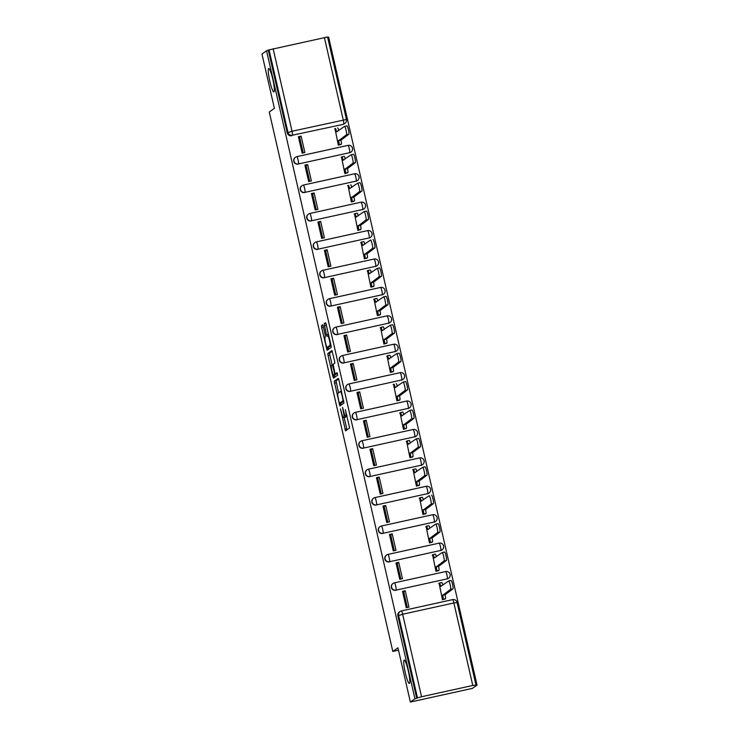 <?xml version="1.0" encoding="UTF-8"?>
<svg xmlns="http://www.w3.org/2000/svg" width="739" height="739" viewBox="0 0 739 739"><rect width="100%" height="100%" fill="white"/><g stroke="black" fill="none" stroke-linecap="round" stroke-linejoin="round"><path stroke-width="1.11" d="M340.467 408.889L345.566 430.874L349.649 427.964L345.362 409.711A5.875 0.822 -102.4 0 1 345.944 415.946L345.612 416.186A5.875 0.822 -102.4 0 1 345.566 416.205A5.875 0.822 -102.4 0 1 343.57 410.986L342.573 407.383L343.256 411.207A5.875 0.822 -102.4 0 1 343.847 417.443L343.506 417.683A5.875 0.822 -102.4 0 1 343.459 417.711A5.875 0.822 -102.4 0 1 341.473 412.482L340.467 408.889M273.975 91.876A11.981 1.663 -102.4 0 0 272.857 79.516A11.981 1.663 -102.4 0 0 268.728 68.524A11.981 1.663 -102.4 0 0 268.636 68.57A11.981 1.663 -102.4 0 0 269.753 80.93A11.981 1.663 -102.4 0 0 273.883 91.922A11.981 1.663 -102.4 0 0 273.975 91.876M409.452 683.418A11.981 1.663 -102.4 0 0 408.334 671.058A11.981 1.663 -102.4 0 0 404.205 660.066A11.981 1.663 -102.4 0 0 404.113 660.112A11.981 1.663 -102.4 0 0 405.231 672.472A11.981 1.663 -102.4 0 0 409.36 683.464A11.981 1.663 -102.4 0 0 409.452 683.418M349.427 152.853A3.741 3.704 54.5 0 0 350.776 152.252L351.025 152.077A3.741 3.704 -125.5 0 1 349.686 152.668L298.464 163.956A3.741 3.704 -125.5 0 1 295.452 157.268A3.741 3.704 -125.5 0 1 296.792 156.677A3.741 0.517 77.6 0 1 296.819 156.659A3.741 0.517 77.6 0 1 298.085 159.984A3.741 0.517 77.6 0 1 298.464 163.956L349.686 152.668A3.741 0.517 -102.4 0 0 349.307 148.696A3.741 0.517 77.6 0 0 348.041 145.371A3.741 0.517 77.6 0 0 348.014 145.389L296.856 156.659M355.939 181.267A3.741 3.704 54.5 0 0 357.279 180.667L357.537 180.482A3.741 3.704 -125.5 0 1 356.189 181.083L304.967 192.371A3.741 3.704 -125.5 0 1 301.955 185.683A3.741 3.704 -125.5 0 1 303.304 185.083A3.741 0.517 77.6 0 1 303.332 185.073A3.741 0.517 77.6 0 1 304.597 188.399A3.741 0.517 77.6 0 1 304.967 192.371L356.189 181.083A3.741 0.517 -102.4 0 0 355.819 177.111A3.741 0.517 77.6 0 0 354.554 173.785A3.741 0.517 77.6 0 1 354.554 173.785L303.359 185.073M362.443 209.673A3.741 3.704 54.5 0 0 363.791 209.082L364.041 208.897A3.741 3.704 -125.5 0 1 362.701 209.497L311.479 220.776A3.741 3.704 -125.5 0 1 308.468 214.088A3.741 3.704 -125.5 0 1 309.807 213.497A3.741 0.517 77.6 0 1 309.835 213.479A3.741 0.517 77.6 0 1 311.101 216.813A3.741 0.517 77.6 0 1 311.479 220.776L362.701 209.497A3.741 0.517 -102.4 0 0 362.322 205.525A3.741 0.517 77.6 0 0 361.057 202.2A3.741 0.517 77.6 0 1 361.057 202.2L309.872 213.479M368.955 238.087A3.741 3.704 54.5 0 0 370.294 237.487L370.544 237.311A3.741 3.704 -125.5 0 1 369.204 237.903L317.982 249.191A3.741 3.704 -125.5 0 1 314.971 242.503A3.741 3.704 -125.5 0 1 316.31 241.912A3.741 0.517 77.6 0 1 316.347 241.893A3.741 0.517 77.6 0 1 317.613 245.219A3.741 0.517 77.6 0 1 317.982 249.191L369.204 237.903A3.741 0.517 -102.4 0 0 368.835 233.93A3.741 0.517 77.6 0 0 367.569 230.605A3.741 0.517 77.6 0 1 367.569 230.605L316.375 241.893M375.458 266.502A3.741 3.704 54.5 0 0 376.798 265.901L377.056 265.717A3.741 3.704 -125.5 0 1 375.717 266.317L324.486 277.605A3.741 3.704 -125.5 0 1 321.483 270.917A3.741 3.704 -125.5 0 1 322.823 270.317A3.741 0.517 77.6 0 1 322.851 270.308A3.741 0.517 77.6 0 1 324.116 273.633A3.741 0.517 77.6 0 1 324.486 277.605L375.717 266.317A3.741 0.517 -102.4 0 0 375.338 262.345A3.741 0.517 77.6 0 0 374.073 259.019A3.741 0.517 77.6 0 0 374.045 259.029L322.878 270.308M381.971 294.907A3.741 3.704 54.5 0 0 383.31 294.316L383.559 294.131A3.741 3.704 -125.5 0 1 382.22 294.732L330.998 306.02A3.741 3.704 -125.5 0 1 327.987 299.323A3.741 3.704 -125.5 0 1 329.326 298.732A3.741 0.517 77.6 0 1 329.354 298.713A3.741 0.517 77.6 0 1 330.619 302.048A3.741 0.517 77.6 0 1 330.998 306.02L382.22 294.732A3.741 0.517 -102.4 0 0 381.841 290.76A3.741 0.517 77.6 0 0 380.576 287.434A3.741 0.517 77.6 0 0 380.548 287.443L329.391 298.713M388.474 323.322A3.741 3.704 54.5 0 0 389.813 322.721L390.072 322.546A3.741 3.704 -125.5 0 1 388.723 323.137L337.501 334.425A3.741 3.704 -125.5 0 1 334.49 327.737A3.741 3.704 -125.5 0 1 335.839 327.146A3.741 0.517 77.6 0 1 335.866 327.128L387.06 315.858A3.741 0.517 77.6 0 1 387.088 315.839A3.741 0.517 77.6 0 1 388.354 319.165A3.741 0.517 -102.4 0 1 388.723 323.137L337.501 334.425A3.741 0.517 77.6 0 0 337.132 330.453A3.741 0.517 77.6 0 0 335.866 327.128A3.741 3.741 0 0 0 334.49 327.737L334.24 327.922A3.741 3.704 54.5 0 0 337.252 334.61M394.977 351.736A3.741 3.704 54.5 0 0 396.326 351.136L396.575 350.951A3.741 3.704 -125.5 0 1 395.236 351.552L344.014 362.84A3.741 3.704 -125.5 0 1 341.002 356.152A3.741 3.704 -125.5 0 1 342.342 355.551A3.741 0.517 77.6 0 1 342.369 355.542L393.564 344.263A3.741 0.517 77.6 0 1 393.591 344.254A3.741 0.517 77.6 0 1 394.857 347.579A3.741 0.517 -102.4 0 1 395.236 351.552L344.014 362.84A3.741 0.517 77.6 0 0 343.635 358.868A3.741 0.517 77.6 0 0 342.369 355.542A3.741 3.741 0 0 0 341.002 356.152L340.744 356.327A3.741 3.704 54.5 0 0 343.755 363.015M401.489 380.142A3.741 3.704 54.5 0 0 402.829 379.55L403.088 379.366A3.741 3.704 -125.5 0 1 401.739 379.966L350.517 391.254A3.741 3.704 -125.5 0 1 347.506 384.557A3.741 3.704 -125.5 0 1 348.854 383.966A3.741 0.517 77.6 0 1 348.882 383.947L400.076 372.678A3.741 0.517 77.6 0 1 400.104 372.668A3.741 0.517 77.6 0 1 401.369 375.994A3.741 0.517 -102.4 0 1 401.739 379.966L350.517 391.254A3.741 0.517 77.6 0 0 350.147 387.282A3.741 0.517 77.6 0 0 348.882 383.947A3.741 3.741 0 0 0 347.506 384.557L347.256 384.742A3.741 3.704 54.5 0 0 350.268 391.43M407.993 408.556A3.741 3.704 54.5 0 0 409.341 407.956L409.591 407.78A3.741 3.704 -125.5 0 1 408.251 408.371L357.029 419.66A3.741 3.704 -125.5 0 1 354.018 412.972A3.741 3.704 -125.5 0 1 355.357 412.38A3.741 0.517 77.6 0 1 355.385 412.362A3.741 0.517 77.6 0 1 356.651 415.688A3.741 0.517 77.6 0 1 357.029 419.66L408.251 408.371A3.741 0.517 -102.4 0 0 407.873 404.399A3.741 0.517 77.6 0 0 406.607 401.074A3.741 0.517 77.6 0 1 406.607 401.074L355.413 412.362M414.505 436.971A3.741 3.704 54.5 0 0 415.845 436.37L416.094 436.186A3.741 3.704 -125.5 0 1 414.755 436.786L363.533 448.074A3.741 3.704 -125.5 0 1 360.521 441.386A3.741 3.704 -125.5 0 1 361.861 440.786A3.741 0.517 77.6 0 1 361.888 440.777A3.741 0.517 77.6 0 1 363.154 444.102A3.741 0.517 77.6 0 1 363.533 448.074L414.755 436.786A3.741 0.517 -102.4 0 0 414.385 432.814A3.741 0.517 77.6 0 0 413.119 429.488A3.741 0.517 77.6 0 1 413.119 429.488L361.925 440.777M421.008 465.376A3.741 3.704 54.5 0 0 422.348 464.785L422.606 464.6A3.741 3.704 -125.5 0 1 421.267 465.2L370.036 476.489A3.741 3.704 -125.5 0 1 367.034 469.792A3.741 3.704 -125.5 0 1 368.373 469.2A3.741 0.517 77.6 0 1 368.401 469.182A3.741 0.517 77.6 0 1 369.666 472.517A3.741 0.517 77.6 0 1 370.036 476.489L421.267 465.2A3.741 0.517 -102.4 0 0 420.888 461.228A3.741 0.517 77.6 0 0 419.623 457.903A3.741 0.517 77.6 0 1 419.623 457.903L368.428 469.182M427.521 493.791A3.741 3.704 54.5 0 0 428.86 493.19L429.11 493.015A3.741 3.704 -125.5 0 1 427.77 493.606L376.548 504.894A3.741 3.704 -125.5 0 1 373.537 498.206A3.741 3.704 -125.5 0 1 374.876 497.615A3.741 0.517 77.6 0 1 374.904 497.596A3.741 0.517 77.6 0 1 376.169 500.922A3.741 0.517 77.6 0 1 376.548 504.894L427.77 493.606A3.741 0.517 -102.4 0 0 427.391 489.634A3.741 0.517 77.6 0 0 426.126 486.308A3.741 0.517 77.6 0 0 426.098 486.327L374.941 497.596M434.024 522.205A3.741 3.704 54.5 0 0 435.363 521.605L435.622 521.42A3.741 3.704 -125.5 0 1 434.273 522.02L383.051 533.309A3.741 3.704 -125.5 0 1 380.04 526.621A3.741 3.704 -125.5 0 1 381.389 526.02A3.741 0.517 77.6 0 1 381.416 526.011A3.741 0.517 77.6 0 1 382.682 529.336A3.741 0.517 77.6 0 1 383.051 533.309L434.273 522.02A3.741 0.517 -102.4 0 0 433.904 518.048A3.741 0.517 77.6 0 0 432.638 514.723A3.741 0.517 77.6 0 0 432.611 514.732L381.444 526.011M440.527 550.61A3.741 3.704 54.5 0 0 441.876 550.019L442.125 549.834A3.741 3.704 -125.5 0 1 440.786 550.435L389.564 561.723A3.741 3.704 -125.5 0 1 386.552 555.035A3.741 3.704 -125.5 0 1 387.892 554.435A3.741 0.517 77.6 0 1 387.92 554.416A3.741 0.517 77.6 0 1 389.185 557.751A3.741 0.517 77.6 0 1 389.564 561.723L440.786 550.435A3.741 0.517 -102.4 0 0 440.407 546.463A3.741 0.517 77.6 0 0 439.142 543.137A3.741 0.517 77.6 0 0 439.114 543.147L387.957 554.416M447.04 579.025A3.741 3.704 54.5 0 0 448.379 578.425L448.628 578.249A3.741 3.704 -125.5 0 1 447.289 578.84L396.067 590.128A3.741 3.704 -125.5 0 1 393.056 583.441A3.741 3.704 -125.5 0 1 394.395 582.849A3.741 0.517 77.6 0 1 394.432 582.831L445.626 571.561A3.741 0.517 77.6 0 1 445.654 571.543A3.741 0.517 77.6 0 1 446.919 574.868A3.741 0.517 -102.4 0 1 447.289 578.84L396.067 590.128A3.741 0.517 77.6 0 0 395.698 586.156A3.741 0.517 77.6 0 0 394.432 582.831A3.741 3.741 0 0 0 393.056 583.441L392.806 583.625A3.741 3.704 54.5 0 0 395.818 590.313M323.257 326.481L322.638 324.846L321.483 325.668L321.668 327.617L327.118 350.341L331.201 347.432L331.017 345.482L326.185 324.384L325.566 322.758L324.172 323.747L326.426 334.721L327.044 336.356L327.746 335.857A4.914 0.684 -102.4 0 1 327.783 335.848A4.914 0.684 -102.4 0 1 329.474 340.356A4.914 0.684 -102.4 0 1 329.936 345.427L327.257 347.339A4.914 0.684 -102.4 0 1 327.22 347.358A4.914 0.684 -102.4 0 1 325.529 342.841A4.914 0.684 -102.4 0 1 325.068 337.769L325.326 335.506L323.257 326.481M421.553 696.748L472.775 685.459L477.034 685.099L472.461 688.369L410.376 702.05L397.942 647.78L392.815 651.438L269.264 111.986L274.391 108.319L261.966 54.049L266.539 50.779L414.958 698.78L417.48 697.875L398.58 615.365A3.741 3.704 -125.5 0 1 401.369 610.931A3.741 0.517 -102.4 0 1 401.397 610.913L452.591 599.643A3.741 0.517 -102.4 0 1 452.619 599.625L401.397 610.913A3.741 3.741 0 0 0 400.021 611.522L399.309 612.031A3.741 3.704 -125.5 0 0 397.868 615.873L402.663 614.238L421.553 696.748L417.48 697.875M410.376 702.05L414.958 698.78M334.222 381.259L339.857 405.942L343.931 403.032L338.915 379.985L338.296 378.35L334.222 381.259L336.033 380.862L338.517 392.862M334.416 374.969L334.675 376.105L332.864 376.511L328.033 355.413L327.848 353.464L331.922 350.563M337.381 373.343L335.33 373.916L334.712 372.28L333.16 364.345L334.804 363.163L334.619 361.214L331.931 350.554M335.33 373.916L337.058 372.678L337.631 375.181L333.501 378.137L332.864 376.511M273.144 48.746L292.044 131.246L346.425 119.487A3.741 3.704 -125.5 0 1 344.984 123.33L344.263 123.847A3.741 3.704 -125.5 0 1 342.924 124.438L292.413 135.219A3.741 3.704 -125.5 0 1 287.961 132.373L269.061 49.873L327.525 36.987M477.034 685.099L328.624 37.098L327.636 37.319M266.539 50.779L269.061 49.873M404.51 595.209A8.609 0.508 -12.9 0 1 403.466 595.486M439.105 583.256L442.467 599.735L445.146 598.969M405.231 590.729L402.515 591.32L406.265 607.717L408.981 607.116L405.231 590.729L403.734 591.791L407.328 607.476M398.718 562.314L396.002 562.915L399.762 579.302L402.469 578.702L398.718 562.314L397.222 563.386L400.815 579.071M432.601 554.85L435.955 571.33L438.633 570.563M398.007 566.795A8.609 0.508 -12.9 0 1 396.954 567.072M392.215 533.9L389.499 534.5L393.25 550.888L395.965 550.296L392.215 533.9L390.719 534.971L394.312 550.657M426.089 526.436L429.451 542.916L432.13 542.149M391.504 538.389A8.609 0.508 -12.9 0 1 390.451 538.657M385.703 505.494L382.987 506.086L386.746 522.482L389.462 521.882L385.703 505.494L384.206 506.557L387.799 522.242M419.586 498.021L422.948 514.501L425.618 513.734M384.991 509.975A8.609 0.508 -12.9 0 1 383.938 510.252M379.199 477.08L376.484 477.68L380.234 494.068L382.95 493.467L379.199 477.08L377.703 478.151L381.296 493.837M413.083 469.616L416.436 486.096L419.115 485.329M378.488 481.56A8.609 0.508 -12.9 0 1 377.435 481.837M372.687 448.665L369.971 449.266L373.731 465.653L376.447 465.062L372.687 448.665L371.2 449.737L374.784 465.422M406.57 441.201L409.933 457.681L412.602 456.914M371.976 453.155A8.609 0.508 -12.9 0 1 370.932 453.423M366.184 420.26L363.468 420.851L367.218 437.248L369.934 436.647L366.184 420.26L364.687 421.322L368.281 437.008M400.067 412.787L403.42 429.267L406.099 428.5M365.472 424.74A8.609 0.508 -12.9 0 1 364.419 425.017M359.681 391.846L356.965 392.446L360.715 408.833L363.431 408.233L359.681 391.846L358.184 392.908L361.777 408.602M393.554 384.382L396.917 400.861L399.596 400.095M358.96 396.326A8.609 0.508 -12.9 0 1 357.916 396.603M353.168 363.431L350.452 364.031L354.212 380.419L356.928 379.828L353.168 363.431L351.672 364.503L355.265 380.188M387.051 355.967L390.404 372.447L393.083 371.68M352.457 367.92A8.609 0.508 -12.9 0 1 351.404 368.188M346.665 335.026L343.949 335.617L347.699 352.013L350.415 351.413L346.665 335.026L345.168 336.088L348.762 351.773M380.539 327.553L383.901 344.032L386.58 343.266M345.954 339.506A8.609 0.508 -12.9 0 1 344.901 339.783M340.152 306.611L337.437 307.212L341.196 323.599L343.912 322.998L340.152 306.611L338.656 307.673L342.249 323.368M374.036 299.147L377.398 315.627L380.068 314.86M339.441 311.091A8.609 0.508 -12.9 0 1 338.397 311.368M333.649 278.197L330.933 278.797L334.684 295.184L337.4 294.593L333.649 278.197L332.153 279.268L335.746 294.953M367.532 270.733L370.886 287.212L373.564 286.446M332.938 282.686A8.609 0.508 -12.9 0 1 331.885 282.954M327.137 249.782L324.43 250.382L328.181 266.779L330.896 266.179L327.137 249.782L325.65 250.854L329.243 266.539M361.02 242.318L364.382 258.798L367.052 258.031M326.426 254.271A8.609 0.508 -12.9 0 1 325.382 254.549M320.634 221.377L317.918 221.977L321.677 238.364L324.384 237.764L320.634 221.377L319.137 222.439L322.731 238.134M354.517 213.913L357.87 230.392L360.549 229.626M319.922 225.857A8.609 0.508 -12.9 0 1 318.869 226.134M314.13 192.962L311.415 193.563L315.165 209.95L317.881 209.359L314.13 192.962L312.634 194.034L316.227 209.719M348.004 185.498L351.367 201.978L354.046 201.211M313.41 197.452A8.609 0.508 -12.9 0 1 312.366 197.719M307.618 164.548L304.902 165.148L308.662 181.545L311.378 180.944L307.618 164.548L306.122 165.619L309.715 181.304M341.501 157.084L344.854 173.563L347.533 172.797M306.907 169.037A8.609 0.508 -12.9 0 1 305.854 169.314M301.115 136.142L298.399 136.743L302.149 153.13L304.865 152.53L301.115 136.142L299.618 137.205L303.212 152.899M334.989 128.678L338.351 145.158L341.03 144.391M392.815 651.438L398.497 650.191M299.369 140.964L300.413 140.678M352.466 148.234A3.741 3.704 -125.5 0 1 351.025 152.077A3.741 3.741 0 0 0 348.041 145.371L296.819 156.659A3.741 3.741 0 0 0 295.452 157.268L295.194 157.453A3.741 3.704 54.5 0 0 298.205 164.141M358.978 176.639A3.741 3.704 -125.5 0 1 357.537 180.482A3.741 3.741 0 0 0 354.554 173.785L303.332 185.073A3.741 3.741 0 0 0 301.955 185.683L301.706 185.858A3.741 3.704 54.5 0 0 304.717 192.546M365.482 205.054A3.741 3.704 -125.5 0 1 364.041 208.897A3.741 3.741 0 0 0 361.057 202.2L309.835 213.479A3.741 3.741 0 0 0 308.468 214.088L308.209 214.273A3.741 3.704 54.5 0 0 311.221 220.961M371.994 233.469A3.741 3.704 -125.5 0 1 370.544 237.311A3.741 3.741 0 0 0 367.569 230.605L316.347 241.893A3.741 3.741 0 0 0 314.971 242.503L314.722 242.688A3.741 3.704 54.5 0 0 317.733 249.376M378.497 261.874A3.741 3.704 -125.5 0 1 377.056 265.717A3.741 3.741 0 0 0 374.073 259.019L322.851 270.308A3.741 3.741 0 0 0 321.483 270.917L321.225 271.093A3.741 3.704 54.5 0 0 324.236 277.781M385.01 290.288A3.741 3.704 -125.5 0 1 383.559 294.131A3.741 3.741 0 0 0 380.576 287.434L329.354 298.713A3.741 3.741 0 0 0 327.987 299.323L327.737 299.507A3.741 3.704 54.5 0 0 330.739 306.195M411.032 403.937A3.741 3.704 -125.5 0 1 409.591 407.78A3.741 3.741 0 0 0 406.607 401.074L355.385 412.362A3.741 3.741 0 0 0 354.018 412.972L353.759 413.156A3.741 3.704 54.5 0 0 356.771 419.844M417.544 432.343A3.741 3.704 -125.5 0 1 416.094 436.186A3.741 3.741 0 0 0 413.119 429.488L361.888 440.777A3.741 3.741 0 0 0 360.521 441.386L360.272 441.562A3.741 3.704 54.5 0 0 363.283 448.25M424.047 460.757A3.741 3.704 -125.5 0 1 422.606 464.6A3.741 3.741 0 0 0 419.623 457.903L368.401 469.182A3.741 3.741 0 0 0 367.034 469.792L366.775 469.976A3.741 3.704 54.5 0 0 369.786 476.664M430.56 489.172A3.741 3.704 -125.5 0 1 429.11 493.015A3.741 3.741 0 0 0 426.126 486.308L374.904 497.596A3.741 3.741 0 0 0 373.537 498.206L373.287 498.391A3.741 3.704 54.5 0 0 376.29 505.079M437.063 517.577A3.741 3.704 -125.5 0 1 435.622 521.42A3.741 3.741 0 0 0 432.638 514.723L381.416 526.011A3.741 3.741 0 0 0 380.04 526.621L379.791 526.796A3.741 3.704 54.5 0 0 382.802 533.484M443.566 545.992A3.741 3.704 -125.5 0 1 442.125 549.834A3.741 3.741 0 0 0 439.142 543.137L387.92 554.416A3.741 3.741 0 0 0 386.552 555.035L386.294 555.211A3.741 3.704 54.5 0 0 389.305 561.899M268.349 50.381L287.249 132.881A3.741 3.704 54.5 0 0 291.702 135.727M416.759 698.383L397.868 615.873M345.224 417.313A5.875 0.822 -102.4 0 0 345.27 417.313A5.875 0.822 -102.4 0 0 345.316 417.286L343.506 417.683M345.843 416.149A5.875 0.822 -102.4 0 1 345.658 417.045L345.316 417.286M344.171 417.553L347.025 429.839M338.647 378.996L336.033 380.862M340.827 402.967L341.316 404.898M339.099 402.118L339.543 403.254L343.108 400.704L342.388 396.751A5.875 0.822 -102.4 0 0 340.402 391.522A5.875 0.822 -102.4 0 0 340.356 391.541L337.917 393.287A5.875 0.822 -102.4 0 0 338.508 399.522L339.099 402.118M343.764 401.129L341.353 402.857M332.144 365.066L329.843 355.016L328.033 355.413M332.282 351.201L329.659 353.066L329.843 355.016M331.442 365.565A4.914 0.684 -102.4 0 0 331.903 370.636A4.914 0.684 -102.4 0 0 333.594 375.144A4.914 0.684 -102.4 0 0 333.631 375.126L334.582 374.451L334.397 372.502L332.402 364.881L331.442 365.565M336.448 373.666L335.441 374.728M334.675 376.105L334.952 377.102M328.984 346.951A4.914 0.684 -102.4 0 0 329.031 346.951A4.914 0.684 -102.4 0 0 329.067 346.942L327.257 347.339M331.026 345.538L329.067 346.942M325.936 323.47L328.633 335.654M328.051 347.173L328.587 349.298M442.458 599.726L443.104 599.264A3.741 0.517 -102.4 0 0 442.735 595.292L450.605 589.343A4.305 0.6 -102.4 0 0 450.208 584.9A4.305 0.6 -102.4 0 0 448.721 580.956L440.693 586.369A3.741 0.517 -102.4 0 0 439.428 583.043A3.741 0.517 -102.4 0 0 439.4 583.053L438.754 583.514M448.721 580.956A4.305 0.6 -102.4 0 0 448.693 580.965L451.076 580.438A4.305 0.6 77.6 0 1 452.564 584.383A4.305 0.6 77.6 0 1 452.961 588.826L445.09 594.775A3.741 0.517 77.6 0 1 445.46 598.747L443.104 599.264M439.456 583.043L441.746 582.535A3.741 0.517 77.6 0 1 441.774 582.517A3.741 0.517 77.6 0 1 442.864 585.131M448.758 580.956L451.039 580.448A4.305 0.6 77.6 0 1 451.076 580.438M444.786 599.227L445.46 598.747M445.026 594.498L442.67 595.015M435.955 571.312L436.601 570.85A3.741 0.517 -102.4 0 0 436.232 566.878L444.102 560.938A4.305 0.6 -102.4 0 0 443.696 556.495A4.305 0.6 -102.4 0 0 442.218 552.541L434.181 557.954A3.741 0.517 -102.4 0 0 432.915 554.629A3.741 0.517 -102.4 0 0 432.888 554.638L432.241 555.1M442.218 552.541A4.305 0.6 -102.4 0 0 442.181 552.56L444.573 552.024A4.305 0.6 77.6 0 1 444.573 552.024A4.305 0.6 77.6 0 1 446.051 555.977A4.305 0.6 77.6 0 1 446.458 560.421L438.578 566.36A3.741 0.517 77.6 0 1 438.957 570.332L436.601 570.85M432.952 554.629L435.243 554.121A3.741 0.517 77.6 0 1 435.271 554.111A3.741 0.517 77.6 0 1 436.361 556.716M438.282 570.813L438.957 570.332M438.513 566.083L436.167 566.61M429.451 542.897L430.098 542.435A3.741 0.517 -102.4 0 0 429.719 538.463L437.599 532.523A4.305 0.6 -102.4 0 0 437.192 528.08A4.305 0.6 -102.4 0 0 435.705 524.136L427.678 529.54A3.741 0.517 -102.4 0 0 426.412 526.214A3.741 0.517 -102.4 0 0 426.385 526.233L425.738 526.695M435.705 524.136A4.305 0.6 -102.4 0 0 435.677 524.145L438.061 523.609A4.305 0.6 77.6 0 1 438.061 523.609A4.305 0.6 77.6 0 1 439.548 527.563A4.305 0.6 77.6 0 1 439.945 532.006L432.075 537.946A3.741 0.517 77.6 0 1 432.444 541.918L430.098 542.435M426.44 526.214L428.731 525.715A3.741 0.517 77.6 0 1 428.768 525.697A3.741 0.517 77.6 0 1 429.858 528.302M431.77 542.408L432.444 541.918M432.01 537.678L429.655 538.195M422.939 514.492L423.586 514.03A3.741 0.517 -102.4 0 0 423.216 510.058L431.086 504.109A4.305 0.6 -102.4 0 0 430.689 499.666A4.305 0.6 -102.4 0 0 429.202 495.721A4.305 0.6 -102.4 0 0 429.165 495.73L421.165 501.134A3.741 0.517 -102.4 0 0 419.9 497.809A3.741 0.517 -102.4 0 0 419.872 497.818L419.225 498.28M419.937 497.809L422.228 497.301A3.741 0.517 77.6 0 1 422.255 497.282A3.741 0.517 77.6 0 1 423.345 499.897M431.558 495.204L431.521 495.213A4.305 0.6 77.6 0 1 431.558 495.204A4.305 0.6 77.6 0 1 433.036 499.148A4.305 0.6 77.6 0 1 433.442 503.592L425.562 509.541A3.741 0.517 77.6 0 1 425.941 513.513L423.586 514.03M425.267 513.993L425.941 513.513M425.507 509.263L423.151 509.781M416.436 486.077L417.082 485.615A3.741 0.517 -102.4 0 0 416.704 481.643L424.583 475.704A4.305 0.6 -102.4 0 0 424.177 471.26A4.305 0.6 -102.4 0 0 422.699 467.307A4.305 0.6 -102.4 0 0 422.662 467.325L414.662 472.72A3.741 0.517 -102.4 0 0 413.397 469.394A3.741 0.517 -102.4 0 0 413.369 469.404L412.722 469.865M413.424 469.394L415.724 468.886A3.741 0.517 77.6 0 1 415.752 468.877A3.741 0.517 77.6 0 1 416.842 471.482M425.045 466.789L422.699 467.307L425.017 466.808A4.305 0.6 77.6 0 1 425.045 466.789A4.305 0.6 77.6 0 1 426.532 470.743A4.305 0.6 77.6 0 1 426.93 475.186L419.059 481.126A3.741 0.517 77.6 0 1 419.429 485.098L417.082 485.615M418.754 485.578L419.429 485.098M418.995 480.849L416.639 481.375M409.923 457.663L410.57 457.201A3.741 0.517 -102.4 0 0 410.2 453.229L418.071 447.289A4.305 0.6 -102.4 0 0 417.674 442.846A4.305 0.6 -102.4 0 0 416.186 438.892A4.305 0.6 -102.4 0 0 416.159 438.911L408.159 444.305A3.741 0.517 -102.4 0 0 406.893 440.98A3.741 0.517 -102.4 0 0 406.856 440.998L406.21 441.46M409.24 440.462L406.893 440.98L409.212 440.481A3.741 0.517 77.6 0 1 409.24 440.462A3.741 0.517 77.6 0 1 410.33 443.067M416.223 438.892L418.505 438.393A4.305 0.6 77.6 0 1 418.542 438.375A4.305 0.6 77.6 0 1 420.02 442.328A4.305 0.6 77.6 0 1 420.426 446.772L412.556 452.711A3.741 0.517 77.6 0 1 412.925 456.684L410.57 457.201M412.251 457.173L412.925 456.684M412.491 452.444L410.136 452.961M403.42 429.257L404.067 428.796A3.741 0.517 -102.4 0 0 403.688 424.823L411.568 418.874A4.305 0.6 -102.4 0 0 411.161 414.431A4.305 0.6 -102.4 0 0 409.683 410.487A4.305 0.6 -102.4 0 0 409.646 410.496L401.647 415.9A3.741 0.517 -102.4 0 0 400.381 412.574A3.741 0.517 -102.4 0 0 400.353 412.584L399.707 413.046M402.737 412.048L400.381 412.574L402.709 412.066A3.741 0.517 77.6 0 1 402.737 412.048A3.741 0.517 77.6 0 1 403.827 414.662M409.72 410.487L412.002 409.979A4.305 0.6 77.6 0 1 412.029 409.969A4.305 0.6 77.6 0 1 413.517 413.914A4.305 0.6 77.6 0 1 413.923 418.357L406.044 424.306A3.741 0.517 77.6 0 1 406.422 428.278L404.067 428.796M405.739 428.759L406.422 428.278M405.979 424.029L403.633 424.546M396.917 400.843L397.554 400.381A3.741 0.517 -102.4 0 0 397.185 396.409L405.055 390.469A4.305 0.6 -102.4 0 0 404.658 386.026A4.305 0.6 -102.4 0 0 403.171 382.072A4.305 0.6 -102.4 0 0 403.143 382.091L395.143 387.485A3.741 0.517 -102.4 0 0 393.878 384.16A3.741 0.517 -102.4 0 0 393.85 384.169L393.203 384.631M396.224 383.643L396.196 383.652A3.741 0.517 77.6 0 1 396.224 383.643A3.741 0.517 77.6 0 1 397.314 386.248M403.208 382.072L405.489 381.573A4.305 0.6 77.6 0 1 405.526 381.555A4.305 0.6 77.6 0 1 407.013 385.509A4.305 0.6 77.6 0 1 407.411 389.952L399.54 395.892A3.741 0.517 77.6 0 1 399.91 399.864L397.554 400.381M399.236 400.344L399.91 399.864M399.476 395.614L397.12 396.141M390.404 372.428L391.051 371.966A3.741 0.517 -102.4 0 0 390.682 367.994L398.552 362.055A4.305 0.6 -102.4 0 0 398.145 357.611A4.305 0.6 -102.4 0 0 396.667 353.658A4.305 0.6 -102.4 0 0 396.631 353.676L388.631 359.071A3.741 0.517 -102.4 0 0 387.365 355.745A3.741 0.517 -102.4 0 0 387.338 355.764L386.691 356.226M387.402 355.745L389.693 355.237A3.741 0.517 77.6 0 1 389.721 355.228A3.741 0.517 77.6 0 1 390.811 357.833M396.704 353.658L398.986 353.159A4.305 0.6 77.6 0 1 399.023 353.14A4.305 0.6 77.6 0 1 400.501 357.094A4.305 0.6 77.6 0 1 400.907 361.537L393.028 367.477A3.741 0.517 77.6 0 1 393.407 371.449L391.051 371.966M392.732 371.939L393.407 371.449M392.972 367.209L390.617 367.726M383.901 344.023L384.548 343.561A3.741 0.517 -102.4 0 0 384.169 339.589L392.049 333.64A4.305 0.6 -102.4 0 0 391.642 329.197A4.305 0.6 -102.4 0 0 390.155 325.252L382.128 330.666A3.741 0.517 -102.4 0 0 380.862 327.34A3.741 0.517 -102.4 0 0 380.834 327.349L380.188 327.811M390.155 325.252A4.305 0.6 -102.4 0 0 390.127 325.262L392.511 324.735A4.305 0.6 77.6 0 1 392.511 324.735A4.305 0.6 77.6 0 1 393.998 328.679A4.305 0.6 77.6 0 1 394.395 333.123L386.525 339.072A3.741 0.517 77.6 0 1 386.894 343.044L384.548 343.561M380.89 327.34L383.181 326.832A3.741 0.517 77.6 0 1 383.218 326.814A3.741 0.517 77.6 0 1 384.308 329.428M386.22 343.524L386.894 343.044M386.46 338.795L384.104 339.312M377.389 315.608L378.035 315.147A3.741 0.517 -102.4 0 0 377.666 311.174L385.536 305.235A4.305 0.6 -102.4 0 0 385.139 300.791A4.305 0.6 -102.4 0 0 383.652 296.838L375.615 302.251A3.741 0.517 -102.4 0 0 374.35 298.925A3.741 0.517 -102.4 0 0 374.322 298.935L373.675 299.397M383.652 296.838A4.305 0.6 -102.4 0 0 383.615 296.856L386.007 296.321A4.305 0.6 77.6 0 1 386.007 296.321A4.305 0.6 77.6 0 1 387.485 300.274A4.305 0.6 77.6 0 1 387.892 304.717L380.012 310.657A3.741 0.517 77.6 0 1 380.391 314.629L378.035 315.147M374.387 298.925L376.678 298.417A3.741 0.517 77.6 0 1 376.705 298.408A3.741 0.517 77.6 0 1 377.795 301.013M379.717 315.11L380.391 314.629M379.957 310.38L377.601 310.907M370.886 287.194L371.532 286.732A3.741 0.517 -102.4 0 0 371.154 282.76L379.033 276.82A4.305 0.6 -102.4 0 0 378.627 272.377A4.305 0.6 -102.4 0 0 377.149 268.423A4.305 0.6 -102.4 0 0 377.112 268.442L369.112 273.836A3.741 0.517 -102.4 0 0 367.846 270.511A3.741 0.517 -102.4 0 0 367.819 270.529L367.172 270.991M367.874 270.511L370.174 270.003A3.741 0.517 77.6 0 1 370.202 269.994A3.741 0.517 77.6 0 1 371.292 272.599M379.495 267.906L377.149 268.423L379.467 267.924A4.305 0.6 77.6 0 1 379.495 267.906A4.305 0.6 77.6 0 1 380.982 271.86A4.305 0.6 77.6 0 1 381.379 276.303L373.509 282.243A3.741 0.517 77.6 0 1 373.888 286.215L371.532 286.732M373.204 286.704L373.888 286.215M373.444 281.975L371.098 282.492M364.373 258.789L365.02 258.327A3.741 0.517 -102.4 0 0 364.65 254.355L372.521 248.406A4.305 0.6 -102.4 0 0 372.123 243.962A4.305 0.6 -102.4 0 0 370.636 240.018A4.305 0.6 -102.4 0 0 370.608 240.027L362.609 245.431A3.741 0.517 -102.4 0 0 361.343 242.106A3.741 0.517 -102.4 0 0 361.316 242.115L360.669 242.577M361.371 242.096L363.662 241.598A3.741 0.517 77.6 0 1 363.69 241.579A3.741 0.517 77.6 0 1 364.78 244.193M372.992 239.501L372.955 239.51A4.305 0.6 77.6 0 1 372.992 239.501A4.305 0.6 77.6 0 1 374.47 243.445A4.305 0.6 77.6 0 1 374.876 247.888L367.006 253.837A3.741 0.517 77.6 0 1 367.375 257.809L365.02 258.327M366.701 258.29L367.375 257.809M366.941 253.56L364.586 254.077M357.87 230.374L358.517 229.912A3.741 0.517 -102.4 0 0 358.138 225.94L366.017 220A4.305 0.6 -102.4 0 0 365.611 215.557A4.305 0.6 -102.4 0 0 364.133 211.603A4.305 0.6 -102.4 0 0 364.096 211.622L356.096 217.017A3.741 0.517 -102.4 0 0 354.831 213.691A3.741 0.517 -102.4 0 0 354.803 213.7L354.157 214.162M354.868 213.691L357.159 213.183A3.741 0.517 77.6 0 1 357.186 213.174A3.741 0.517 77.6 0 1 358.276 215.779M364.17 211.603L366.452 211.105A4.305 0.6 77.6 0 1 366.479 211.086A4.305 0.6 77.6 0 1 367.967 215.04A4.305 0.6 77.6 0 1 368.373 219.483L360.493 225.423A3.741 0.517 77.6 0 1 360.872 229.395L358.517 229.912M360.189 229.875L360.872 229.395M360.429 225.146L358.082 225.672M351.367 201.959L352.013 201.498A3.741 0.517 -102.4 0 0 351.635 197.525L359.505 191.586A4.305 0.6 -102.4 0 0 359.108 187.143A4.305 0.6 -102.4 0 0 357.621 183.189A4.305 0.6 -102.4 0 0 357.593 183.207L349.593 188.602A3.741 0.517 -102.4 0 0 348.328 185.277A3.741 0.517 -102.4 0 0 348.3 185.295L347.653 185.757M350.674 184.759L350.646 184.768A3.741 0.517 77.6 0 1 350.674 184.759A3.741 0.517 77.6 0 1 351.773 187.364M357.658 183.189L359.939 182.69A4.305 0.6 77.6 0 1 359.976 182.672A4.305 0.6 77.6 0 1 361.463 186.625A4.305 0.6 77.6 0 1 361.861 191.068L353.99 197.008A3.741 0.517 77.6 0 1 354.36 200.98L352.013 201.498M353.685 201.47L354.36 200.98M353.926 196.74L351.57 197.258M344.854 173.554L345.501 173.092A3.741 0.517 -102.4 0 0 345.131 169.12L353.002 163.171A4.305 0.6 -102.4 0 0 352.595 158.728A4.305 0.6 -102.4 0 0 351.117 154.784A4.305 0.6 -102.4 0 0 351.08 154.793L343.081 160.197A3.741 0.517 -102.4 0 0 341.815 156.871A3.741 0.517 -102.4 0 0 341.787 156.88L341.141 157.342M344.171 156.345L341.815 156.871L344.143 156.363A3.741 0.517 77.6 0 1 344.171 156.345A3.741 0.517 77.6 0 1 345.261 158.959M351.154 154.784L353.436 154.275A4.305 0.6 77.6 0 1 353.473 154.266A4.305 0.6 77.6 0 1 354.951 158.211A4.305 0.6 77.6 0 1 355.357 162.654L347.478 168.603A3.741 0.517 77.6 0 1 347.857 172.575L345.501 173.092M347.182 173.055L347.857 172.575M347.422 168.326L345.067 168.843M338.351 145.14L338.998 144.678A3.741 0.517 -102.4 0 0 338.619 140.706L346.499 134.766A4.305 0.6 -102.4 0 0 346.092 130.323A4.305 0.6 -102.4 0 0 344.605 126.369A4.305 0.6 -102.4 0 0 344.577 126.387L336.578 131.782A3.741 0.517 -102.4 0 0 335.312 128.457A3.741 0.517 -102.4 0 0 335.284 128.466L334.638 128.928M337.668 127.939L337.64 127.949A3.741 0.517 77.6 0 1 337.668 127.939A3.741 0.517 77.6 0 1 338.758 130.544M344.642 126.369L346.933 125.87A4.305 0.6 77.6 0 1 346.961 125.852A4.305 0.6 77.6 0 1 348.448 129.805A4.305 0.6 77.6 0 1 348.845 134.249L340.975 140.188A3.741 0.517 77.6 0 1 341.344 144.16L338.998 144.678M340.67 144.641L341.344 144.16M340.91 139.911L338.554 140.428M391.513 318.703A3.741 3.704 -125.5 0 1 390.072 322.546A3.741 3.741 0 0 0 387.088 315.839L335.866 327.128M398.016 347.108A3.741 3.704 -125.5 0 1 396.575 350.951A3.741 3.741 0 0 0 393.591 344.254L342.369 355.542M404.529 375.523A3.741 3.704 -125.5 0 1 403.088 379.366A3.741 3.741 0 0 0 400.104 372.668L348.882 383.947M450.079 574.406A3.741 3.704 -125.5 0 1 448.628 578.249A3.741 3.741 0 0 0 445.654 571.543L394.432 582.831M342.924 124.438L292.413 135.219A3.741 0.517 77.6 0 0 292.044 131.246L287.249 132.881M327.553 36.95L346.452 119.45A3.741 3.741 0 0 1 344.984 123.33A3.741 3.704 -125.5 0 1 343.635 123.93A3.741 0.517 77.6 0 0 343.266 119.958L324.366 37.458M472.775 685.459L453.885 602.959L402.663 614.238A3.741 0.517 -102.4 0 0 401.397 610.913M475.971 684.951L457.072 602.451A3.741 3.741 0 0 0 452.619 599.625A3.741 0.517 -102.4 0 1 453.885 602.959L457.044 602.488M345.658 417.045L343.847 417.443M347.099 415.688L345.944 415.946M346.757 428.842L344.947 429.248M341.048 403.91L339.238 404.307M336.217 382.811L334.407 383.208M343.635 400.584L343.108 400.704M329.659 353.066L327.848 353.464M337.16 373.509L335.349 373.906M336.384 374.054L334.582 374.451M333.095 364.733L332.421 364.881L333.095 364.733M330.952 345.205L329.936 345.427M328.236 334.324L326.426 334.721M326.167 325.299L324.356 325.696M325.899 323.368L324.172 323.747M328.31 348.309L326.499 348.706M323.433 327.229L321.668 327.617M322.934 325.345L321.483 325.668M441.331 586.221L440.693 586.369M445.09 594.775L442.735 595.292M452.961 588.826L450.605 589.343M434.828 557.816L434.181 557.954M438.578 566.36L436.232 566.878M444.536 552.042L442.255 552.541M446.458 560.421L444.102 560.938M428.315 529.401L427.678 529.54M432.075 537.946L429.719 538.463M438.033 523.628L435.742 524.127M439.945 532.006L437.599 532.523M421.812 500.987L421.165 501.134M425.562 509.541L423.216 510.058M433.442 503.592L431.086 504.109M415.309 472.581L414.662 472.72M419.059 481.126L416.704 481.643M426.93 475.186L424.583 475.704M408.796 444.167L408.159 444.305M412.556 452.711L410.2 453.229M420.426 446.772L418.071 447.289M402.293 415.752L401.647 415.9M406.044 424.306L403.688 424.823M413.923 418.357L411.568 418.874M395.781 387.347L395.143 387.485M399.54 395.892L397.185 396.409M407.411 389.952L405.055 390.469M389.277 358.932L388.631 359.071M393.028 367.477L390.682 367.994M400.907 361.537L398.552 362.055M382.774 330.518L382.128 330.666M386.525 339.072L384.169 339.589M392.483 324.744L390.192 325.252M394.395 333.123L392.049 333.64M376.262 302.112L375.615 302.251M380.012 310.657L377.666 311.174M385.97 296.339L383.689 296.838M387.892 304.717L385.536 305.235M369.759 273.698L369.112 273.836M373.509 282.243L371.154 282.76M381.379 276.303L379.033 276.82M363.246 245.283L362.609 245.431M367.006 253.837L364.65 254.355M374.876 247.888L372.521 248.406M356.743 216.878L356.096 217.017M360.493 225.423L358.138 225.94M368.373 219.483L366.017 220M350.231 188.463L349.593 188.602M353.99 197.008L351.635 197.525M361.861 191.068L359.505 191.586M343.727 160.049L343.081 160.197M347.478 168.603L345.131 169.12M355.357 162.654L353.002 163.171M337.224 131.644L336.578 131.782M340.975 140.188L338.619 140.706M348.845 134.249L346.499 134.766M345.27 417.313L343.459 417.711M341.51 391.282L340.402 391.522M329.031 346.951L327.22 347.358M441.774 582.517L439.428 583.043M435.271 554.111L432.915 554.629M428.768 525.697L426.412 526.214M422.255 497.282L419.9 497.809M415.752 468.877L413.397 469.394M418.542 438.375L416.186 438.892M412.029 409.969L409.683 410.487M405.526 381.555L403.171 382.072M389.721 355.228L387.365 355.745M399.023 353.14L396.667 353.658M383.218 326.814L380.862 327.34M376.705 298.408L374.35 298.925M370.202 269.994L367.846 270.511M363.69 241.579L361.343 242.106M357.186 213.174L354.831 213.691M366.479 211.086L364.133 211.603M359.976 182.672L357.621 183.189M353.473 154.266L351.117 154.784M346.961 125.852L344.605 126.369"/></g></svg>
